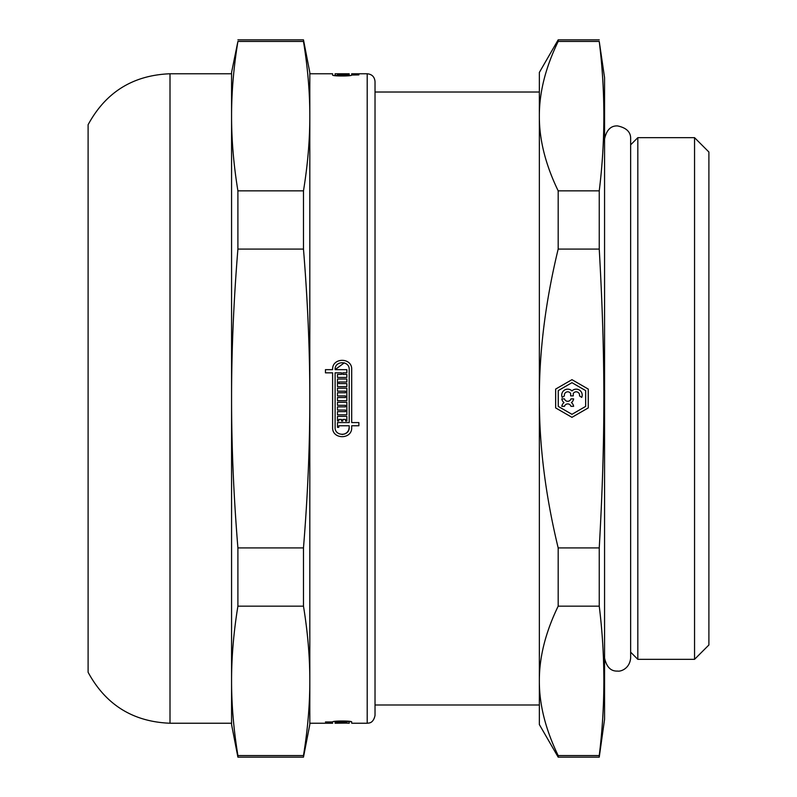 <?xml version="1.0" encoding="UTF-8"?>
<svg xmlns="http://www.w3.org/2000/svg" width="797" height="797" viewBox="0 0 797 797"><rect width="100%" height="100%" fill="white"/><g stroke="black" fill="none" stroke-linecap="round" stroke-linejoin="round"><path stroke-width="1.2" d="M332.618 369.659C331.891 357.315 352.304 357.205 351.696 369.559L351.696 422.579L358.869 422.579L358.869 425.757L351.696 425.757L351.696 427.441C352.304 439.735 332.02 439.735 332.618 427.441L332.618 372.837L325.445 372.837L325.445 369.659L332.618 369.659C331.891 357.315 352.304 357.205 351.696 369.559M344.284 362.844L335.109 369.659L346.854 369.659L346.854 372.837L342.82 372.837L342.82 374.421L346.854 374.421L346.854 377.419L337.46 377.419L337.46 374.421L341.495 374.421L341.495 372.837L335.109 372.837L335.109 427.441C334.66 436.527 349.654 436.527 349.206 427.441L349.206 425.757L338.785 425.757L338.785 427.341L337.46 427.341L337.46 422.579L349.206 422.579L349.206 369.559C349.654 360.413 334.541 360.523 335.109 369.659M342.142 434.485L344.852 433.947L347.143 432.422L348.668 430.141L349.206 427.441M346.854 722.221L337.46 722.56L341.495 722.221L335.109 721.962C334.541 721.056 349.654 721.046 349.206 721.952L349.206 723.238L345.529 723.078M335.109 722.221L335.109 723.238L346.854 723.078M346.854 723.018L337.46 723.018L346.854 722.66M358.869 74.908L351.696 75.048C352.304 76.303 332.02 76.303 332.618 75.048L332.618 73.762L309.814 73.762L309.814 398.5C309.844 445.902 307.732 495.704 303.478 547.918L237.905 547.918C233.651 495.704 231.538 445.902 231.568 398.5C231.538 351.098 233.651 301.296 237.905 249.082L303.478 249.082C307.732 301.296 309.844 351.098 309.814 398.5L309.814 680.867C309.844 704.568 307.732 729.464 303.478 755.566L237.905 755.566C233.651 729.464 231.538 704.568 231.568 680.867C231.538 657.166 233.651 632.26 237.905 606.158L303.478 606.158C307.732 632.26 309.844 657.166 309.814 680.867L309.814 723.238L332.618 723.238L332.628 722.221L325.455 721.962L332.628 721.943M332.628 721.962C331.891 720.707 352.304 720.687 351.696 721.952L351.696 722.351M346.854 74.539L337.46 74.539L346.854 74.251M337.46 73.832L346.854 74.171L337.46 73.832M337.46 73.762L335.109 73.762L335.109 75.048C334.66 75.944 349.654 75.944 349.206 75.048L349.206 73.762L337.46 73.762L345.529 73.762M351.696 74.908L358.869 74.649M367.198 73.762L367.198 723.238L368.971 723.038C368.832 722.919 373.394 723.278 375.028 715.417L375.028 81.583C374.56 76.831 371.95 74.221 367.198 73.762L351.696 73.762L351.696 74.649M337.46 420.995L337.46 416.403L346.854 416.403L346.854 420.995L345.529 420.995L345.529 419.401L342.82 419.401L342.82 420.995L341.495 420.995L341.495 419.401L338.785 419.401L338.785 420.995L337.46 420.995M337.46 405.294L337.46 402.296L346.854 402.296L346.854 414.819L337.46 414.819L337.46 411.641L345.529 411.641L345.529 410.057L337.46 410.057L337.46 406.878L345.529 406.878L345.529 405.294L337.46 405.294M337.46 391.178L337.46 388.179L346.854 388.179L346.854 400.702L337.46 400.702L337.46 397.534L345.529 397.534L345.529 395.94L337.46 395.94L337.46 392.772L345.529 392.772L345.529 391.178L337.46 391.178M337.46 386.595L337.46 379.003L346.854 379.003L346.854 382.002L338.785 382.002L338.785 383.596L346.854 383.596L346.854 386.595L337.46 386.595M346.854 722.819L338.785 722.66M338.785 722.819L346.854 722.899M335.109 723.238L335.109 721.943L346.854 721.962M335.109 721.315L335.109 721.943L335.109 721.315M349.206 721.315L349.206 721.952L349.206 721.315L351.696 721.952M351.696 427.441C352.304 439.735 332.02 439.735 332.618 427.441M349.206 75.048L337.46 75.038L349.206 74.649M237.905 41.434L231.568 72.457L231.568 116.133C231.538 92.432 233.651 67.536 237.905 41.434L303.478 41.434C307.732 67.536 309.844 92.432 309.814 116.133C309.844 139.834 307.732 164.74 303.478 190.842L237.905 190.842C233.651 164.74 231.538 139.834 231.568 116.133L231.568 73.762L170.01 73.762C133.039 75.207 105.732 92.193 88.108 124.721L88.108 672.279C105.732 704.807 133.039 721.793 170.01 723.238L231.568 723.238L231.568 680.867L231.568 724.543L237.905 757.15L303.478 757.15L303.478 755.566M309.814 680.867L309.814 724.543L303.478 757.15M237.905 39.85L303.478 39.85L309.814 72.457L309.814 116.133M303.478 39.85L303.478 41.434M303.478 547.918L303.478 606.158M303.478 190.842L303.478 249.082M231.568 116.133L231.568 680.867M237.905 547.918L237.905 606.158M237.905 755.566L237.905 757.15M237.905 190.842L237.905 249.082M375.028 715.417L375.028 704.986L539.35 704.986L539.35 680.867C539.26 657.166 545.537 632.26 558.179 606.158L599.244 606.158C605.401 655.961 605.401 705.763 599.244 755.566L558.179 755.566C545.537 729.464 539.26 704.568 539.35 680.867L539.35 724.543L558.179 757.15L599.244 757.15L599.244 755.566M573.621 398.879A5.978 5.978 0 0 1 571.439 402.605A5.978 5.978 0 0 1 573.621 406.331L570.951 406.331A3.377 3.377 0 0 0 564.475 406.331L561.805 406.331A5.978 5.978 0 0 1 563.987 402.605A5.978 5.978 0 0 1 561.805 398.879L564.475 398.879A3.377 3.377 0 0 0 570.951 398.879L573.621 398.879M570.652 395.89L570.652 393.499A3.377 3.377 0 0 0 564.425 395.89L562.164 397.394A5.978 5.978 0 0 1 571.957 390.938A5.978 5.978 0 0 1 581.75 397.394L579.489 395.89A3.377 3.377 0 0 0 573.262 393.499L573.262 395.89L570.652 395.89M571.957 414.32L585.656 406.41L585.656 390.59L571.957 382.68L558.259 390.59L558.259 406.41L571.957 414.32M588.266 407.915L571.957 417.329L555.648 407.915L555.648 389.085L571.957 379.671L588.266 389.085L588.266 407.915M558.179 547.918C545.537 495.704 539.26 445.902 539.35 398.5C539.26 351.098 545.537 301.296 558.179 249.082L599.244 249.082C605.401 358.341 605.401 438.659 599.244 547.918L558.179 547.918L558.179 606.158M375.028 92.014L539.35 92.014L539.35 116.133C539.26 92.432 545.537 67.536 558.179 41.434L599.244 41.434C605.401 91.237 605.401 141.039 599.244 190.842L558.179 190.842C545.537 164.74 539.26 139.834 539.35 116.133L539.35 680.867M599.244 757.15L604.564 719.332L604.564 77.668L599.244 41.434M599.244 190.842L599.244 249.082M599.244 547.918L599.244 606.158M558.179 190.842L558.179 249.082M558.179 41.434L558.179 39.85L539.35 72.457L539.35 116.133M558.179 755.566L558.179 757.15M637.819 137.662L637.819 659.338L694.546 659.338L694.546 137.662L637.819 137.662L630.646 144.835M694.546 137.662L708.892 152.008L708.892 644.992L694.546 659.338M170.01 73.762L170.01 723.238M351.696 723.238L367.198 723.238M558.179 39.85L599.244 39.85M630.646 652.165L637.819 659.338M630.646 139.017L630.646 658.033C629.62 669.052 620.235 671.732 617.605 671.074C610.891 671.413 606.547 667.059 604.564 658.033M630.646 138.967C630.905 132.163 626.552 127.819 617.605 125.926C610.891 125.587 606.547 129.941 604.564 138.967L604.564 138.967"/></g></svg>
